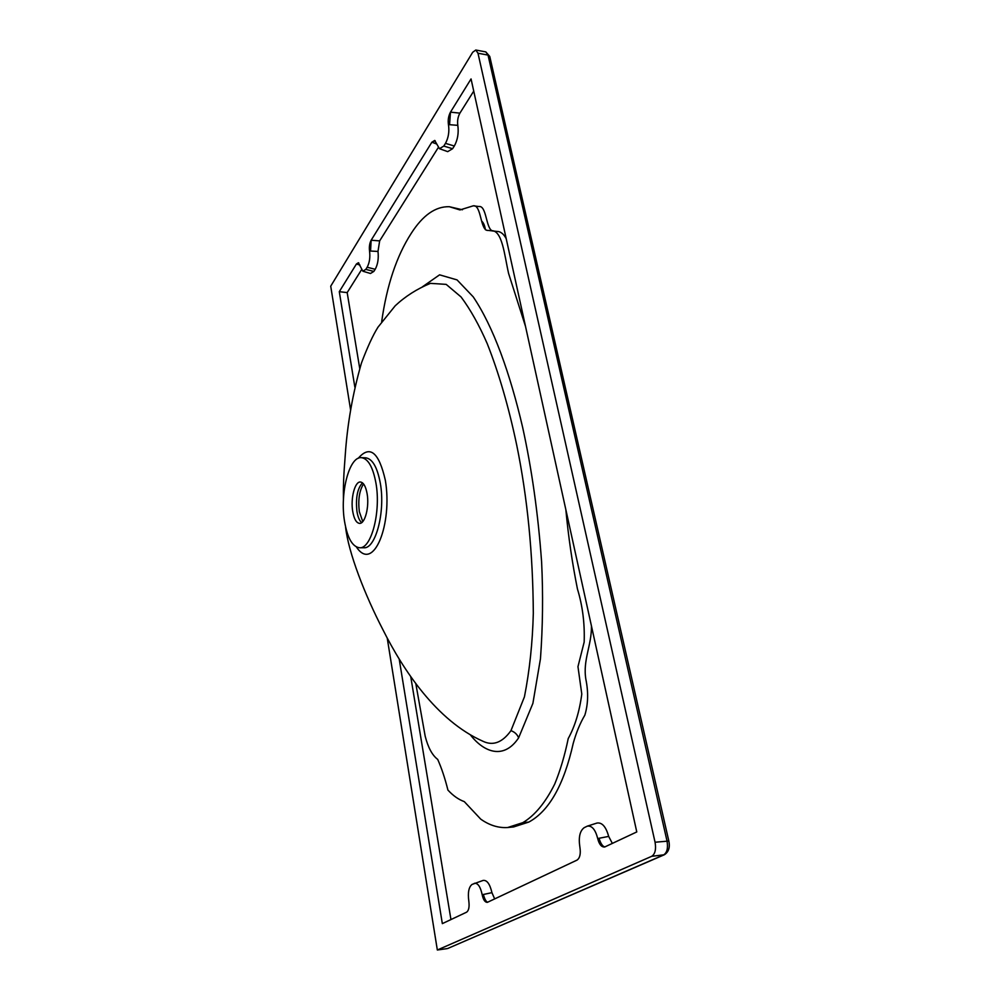 <?xml version="1.0" encoding="UTF-8"?>
<svg xmlns="http://www.w3.org/2000/svg" width="1000" height="1000" viewBox="0 0 1000 1000"><rect width="100%" height="100%" fill="white"/><g stroke="black" fill="none" stroke-linecap="round" stroke-linejoin="round"><path stroke-width="1.5" d="M362.762 521.587L359.325 511.675C357.938 499.837 359.35 490.588 363.55 483.925M362.5 482.863C357.4 488.375 355.55 497.9 356.95 511.438C357.875 517.013 359.45 520.737 361.675 522.612M352.713 511.362C350.462 498.413 354.85 481.388 360.387 482.013C363.525 482.425 365.775 486.35 367.125 493.8C369.462 506.875 364.988 524.038 359.525 523.375C356.312 522.938 354.038 518.938 352.713 511.362M375.938 483.075C381.15 511.688 371.262 549.237 359.487 547.75C352.362 546.763 347.375 537.962 344.538 521.337C339.762 493.275 349.162 456.325 361.35 457.65C368.075 458.525 372.938 467 375.938 483.075M359.487 547.75L363.762 547.762C375.6 549.263 385.55 511.763 380.3 483.188C377.287 467.137 372.388 458.688 365.625 457.812L361.35 457.65M483 741.287C493.088 746.087 502.4 742.537 510.962 730.65L524.438 696.812C529.612 670.525 532.562 642.688 533.312 613.3C532.95 553.575 527.425 497.5 516.712 445.075C508.675 406.838 498.837 373.025 487.212 343.612C479.15 325.1 470.438 309.55 461.075 296.962L446.175 284.375L430.425 283.363M422.337 286.887L439.575 274.837L457.05 279.9L473.212 296.837C493.4 326.737 510.062 373.375 522.587 427.125C531.788 468.862 538.125 513.837 541.613 562.062C543.188 594.45 542.8 626.663 540.462 658.725L532.888 703.4L518.612 737.875C504.188 759.488 484.562 753.062 470.337 734.837M358.237 458.3C369.875 444.762 378.913 452.113 385.35 480.325C392.738 523.763 373.6 573.237 356.413 546.975M565.85 509.663C568.387 536.7 572.263 563.175 577.463 589.062C582.587 605.812 584.825 623.488 584.163 642.1L577.962 666.65L581.788 694.05C579.513 711.388 574.987 726.225 568.225 738.562C564.75 755.5 560.237 770.688 554.7 784.087C545.438 802.663 534.812 815.512 522.837 822.65L507.675 827.525C498.413 828.112 489.425 825.312 480.712 819.125L464.3 801.625C458.587 799.562 453.125 795.725 447.925 790.088C444.975 778.275 441.575 768.05 437.688 759.4C432.25 755.275 428.088 747.537 425.188 736.225L415.887 684.038M591.45 626C591.7 645.662 582.675 659.975 585.862 679.287C588.5 692.2 588.162 704.163 584.85 715.15C580.075 723.25 576.2 732.638 573.237 743.312C563.925 784.837 549.113 811.1 528.812 822.075L513.575 826.95L507.675 827.525M381.675 321.662C386.775 285.438 396.613 256.038 411.163 233.475C422.825 215.225 435.55 206.312 449.338 206.713L459.95 209.938L473.312 205.812C481.538 204.425 480.15 231.375 488.137 230.425L490.925 230.712C502.362 229.35 504.475 255.637 508.625 273.562L525.55 326.538M399.212 659.15L442.337 923.625L466.65 912.163C468.8 910.512 469.538 906.862 468.825 901.213L468.812 901.112C467.7 892.55 468.787 886.988 472.062 884.425L483.088 880.438C486.962 879.9 489.9 883.975 491.938 892.65L494.675 898.95M487.688 902.237C486.138 901.838 484.688 899.237 483.338 894.45L482.188 894.737C483.275 899.837 485 902.375 487.388 902.337L577.062 860.088C579.925 858.012 580.875 853.75 579.913 847.312L579.888 847.188C578.387 837.438 579.812 830.925 584.175 827.675L587.312 826.15C591.925 825.45 595.4 829.587 597.712 838.538L608.675 836.4C605.962 826.688 602.062 822.237 596.95 823.062L587.375 826.125M436.625 143.988L431.863 142.213L371.15 240.225L370.55 251.075L369.538 251C369.038 246.887 369.575 243.287 371.15 240.225M438.188 147.7L379.65 240.888L377.987 251.438L369.538 251M361.413 269.925L347.175 292.6L339.288 291.675L354.85 387.088M359.925 265.05L356.438 263.988L339.288 291.675M449.338 206.713L462.413 209.775M473.312 205.812L478.913 206.537C486.7 205.275 485.85 228.85 492.512 230.912M490.925 230.712L496.625 231.412C500.4 231.312 503.587 233.75 506.213 238.7M608.675 836.4L612.362 843.438M473.738 91.112L459.9 113.138C457.9 116.788 457.212 120.862 457.812 125.35L448.45 124.6C447.8 120.113 448.475 115.962 450.475 112.15L449.562 124.712L448.45 124.6M431.863 142.213L434.7 140.45L439.475 148.7L447.7 151.637L452.6 148.713L454.325 146.012C457.675 139.913 458.837 133.025 457.812 125.35M356.438 263.988L358.4 262.738L362.863 271.212L370.475 273.488L373.837 271.425L375.2 269.3C377.85 264.387 378.775 258.438 377.987 251.438M347.175 292.6L359.725 368.438M410.8 677L450.95 919.562M447.863 948.425L663.625 854.938C667.087 852.688 668.213 848.012 667 840.913L488.025 55.087L485.812 51.9L489.75 56.425L488.025 55.087L477.987 53.225L475.788 50.025L472.688 52.275L330.725 286.188L350.575 409.787M387.212 637.975L437.337 950L651.712 856.312C655.138 854.05 656.263 849.362 655.062 842.237L477.987 53.225M481.825 221.25C483.562 222.787 484.762 225.625 485.425 229.762M362.863 271.212L365.812 269.375L367.163 267.238C369.538 262.738 370.325 257.35 369.55 251.075M439.475 148.7L443.775 146.075L445.475 143.363C448.475 137.775 449.475 131.55 448.475 124.688M597.737 838.662C599.175 844.375 601.475 847.163 604.65 847.013L636.775 831.938L471.05 78.925L450.475 112.15M482.163 894.625C480.438 886.65 477.825 882.875 474.338 883.312M437.337 950L447.212 948.612M482.188 894.737L491.938 892.65M604.987 846.912C602.75 846.625 600.763 843.775 599.025 838.35L597.712 838.538M356.725 264.075L358.775 262.938M432.175 142.325L435.15 140.712M518.612 737.875C517.25 734.4 514.7 732 510.962 730.65M522.837 822.65L528.812 822.075M371.488 240.25L379.65 240.888M668.825 841.038L655.062 842.237M651.712 856.312L664.35 854.75L447.812 948.45M489.775 56.5L668.825 841.012C670.188 847.362 668.688 851.938 664.35 854.75M450.85 112.188L459.9 113.138M373.837 271.425L365.812 269.375M375.2 269.3L367.163 267.238M452.6 148.713L443.775 146.075M454.325 146.012L445.475 143.363M492.375 230.95L493.825 231.125M482.975 741.275C436.413 720.675 402.837 669.4 382.925 629.712C365.138 595.413 348.338 552.737 345.575 526.912M343.425 499.9C343.237 486.525 343.575 476.062 345.213 455.613C347.3 424.263 352.713 393.387 361.463 362.987C367.45 347.1 372.975 335.15 378.013 327.137L395.238 305.75C405.387 296.288 417.113 288.837 430.4 283.375M475.788 50.025L485.812 51.9"/></g></svg>
